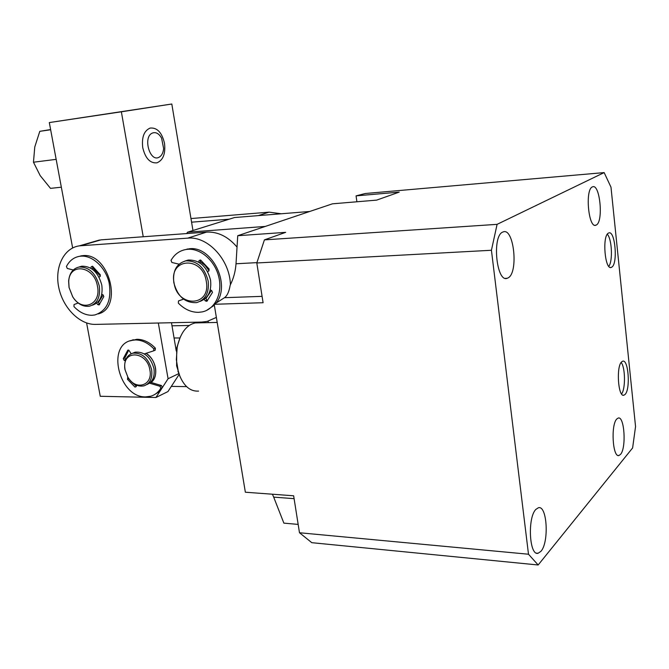 <?xml version="1.0" encoding="UTF-8"?>
<svg xmlns="http://www.w3.org/2000/svg" width="669" height="669" viewBox="0 0 669 669"><rect width="100%" height="100%" fill="white"/><g stroke="black" fill="none" stroke-linecap="round" stroke-linejoin="round"><path stroke-width="1" d="M611.859 267.107L611.223 267.433C604.943 270.309 602.033 236.19 608.338 233.163L608.823 232.937C615.104 230.203 618.022 263.502 611.859 267.107M625.063 394.451L623.901 395.203C618.123 397.587 616.032 366.386 621.677 361.829L622.705 361.201C628.459 358.944 630.608 389.366 625.063 394.451M620.523 454.402L618.959 455.505C612.662 457.947 610.68 424.698 616.793 418.986L618.189 418.058C624.453 415.742 626.519 448.071 620.523 454.402M508.139 277.861L507.219 278.279C496.515 282.97 491.815 236.241 502.653 232.118L503.213 231.892C513.917 227.418 518.684 272.684 508.139 277.861M596.347 224.985L595.853 225.21C588.519 228.681 584.89 189.611 592.333 186.935L592.634 186.81C599.959 183.54 603.614 221.581 596.347 224.985M540.92 551.34L538.085 553.271C529.288 556.156 527.348 517.563 535.886 509.385L538.411 507.746C547.15 504.978 549.274 542.275 540.92 551.34M604.149 172.594L497.092 224.349L491.431 250.265L528.493 554.225L538.16 564.987L632.615 447.946L635.55 426.563L610.989 187.178L604.149 172.594L365.349 193.5L356.067 195.866L399.217 192.12L376.63 200.123L332.451 203.819L237.738 235.714L285.655 232.352L264.414 239.878L256.804 262.976L491.431 250.265M608.807 266.346C612.963 261.169 611.934 238.95 607.31 234.217M621.568 393.924C625.649 388.957 625.364 367.432 621.167 362.439M497.092 224.349L264.414 239.878M298.165 524.404L283.865 523.133L273.688 497.126L294.092 498.664M538.16 564.987L311.804 542.684L299.486 532.75L528.493 554.225M256.804 262.976L263.093 302.723L214.189 304.286L245.356 492.217L293.641 495.788L299.486 532.75M237.738 235.714L236.015 263.77C235.471 271.405 233.531 278.547 230.186 285.186C229.116 291.609 227.217 295.773 224.491 297.688L214.189 304.286M356.903 201.77L356.067 195.866M272.425 494.215L273.688 497.126M265.275 226.44L187.512 232.21L234.551 217.525L309.697 211.479L265.275 226.44M187.512 232.21L186.684 233.565M198.844 322.834L195.214 322.918C186.333 325.009 180.329 333.103 177.201 347.203L176.34 359.679L178.456 372.407C182.938 385.386 189.653 391.616 198.601 391.106M180.337 336.908L176.725 347.93L176.616 365.851L180.153 377.032M186.584 386.623L171.331 386.389M173.999 337.97L179.877 337.987M146.034 353.324C156.12 359.044 159.18 377.048 151.06 382.451C154.949 379.223 156.429 374.372 155.492 367.9C154.171 361.503 151.018 356.644 146.034 353.324M142.74 147.648C145.357 158.394 150.107 163.453 156.972 162.826C163.152 160.2 165.661 153.694 164.507 143.308C161.948 132.504 157.156 127.419 150.124 128.072C144.036 130.731 141.577 137.254 142.74 147.648M86.61 322.976L100.25 396.274L155.927 397.503L168.078 378.738L158.327 323.018M143.233 236.759L121.365 111.798L49.314 122.569L72.645 247.94M121.365 111.798L171.808 104.013L192.965 230.504M178.832 373.595L168.078 378.738M171.49 322.726L176.256 350.999M196.41 322.776L196.31 322.182M208.126 321.187L208.368 322.634M179.125 374.439L167.944 391.574L155.927 397.503M171.808 104.013L49.314 122.569M229.25 219.181L191.568 222.183M190.966 218.554L269.097 212.148L258.234 215.619M281.206 213.771L269.097 212.148M132.537 353.257L135.205 352.162C144.404 351.534 150.65 357.02 153.954 368.602C154.965 376.873 152.54 382.216 146.67 384.642M124.944 369.514L124.71 367.858C124.283 360.014 126.993 355.114 132.855 353.173C142.062 352.555 148.326 358.049 151.629 369.664C152.657 378.177 150.107 383.58 143.977 385.854C137.856 386.991 132.521 384.173 127.963 377.4L124.944 369.514M125.095 369.873L124.877 368.335C122.235 349.561 147.046 350.882 149.889 370.016C153.201 385.603 135.623 391.056 127.904 377.199L125.095 369.873M200.257 261.596L205.14 265.451L209.046 270.753L205.14 265.451L200.257 261.596M173.815 282.636C172.577 270.753 176.583 263.494 185.823 260.877C197.112 260.626 204.572 267.357 208.184 281.08C209.322 292.704 205.475 299.879 196.653 302.605C185.154 303.166 177.544 296.509 173.815 282.636M200.098 301.385C208.218 298.215 211.705 291.14 210.559 280.177C206.955 266.496 199.513 259.789 188.24 260.04L184.878 261.069M174.057 282.887C168.78 257.766 202.64 255.617 206.295 281.432C211.161 307.054 177.427 307.957 174.057 282.887M211.479 290.463L205.86 298.667L211.479 290.463M92.565 267.7L100.4 276.063L92.565 267.7M230.412 284.735C229.868 259.748 207.758 235.948 187.713 238.139L79.394 245.849C63.706 247.965 54.448 267.424 58.788 287.628C62.919 307.857 79.644 324.816 95.466 324.398L201.829 322.065L207.206 321.413L216.363 317.424M80.924 245.69L100.969 239.862L206.612 232.101L187.713 238.139M237.035 247.087C228.096 236.6 217.952 231.608 206.612 232.101M100.969 239.862L93.451 241.768M204.288 299.294L205.232 300.858L206.83 301.326L212.474 292.412L211.722 290.589L210.258 289.828M206.47 310.475L214.339 305.215M216.154 303.032C231.165 284.735 212.023 245.832 189.494 248.751L183.649 250.014M179.041 264.163L171.908 262.491L171.021 260.358C174.55 254.253 179.56 250.632 186.049 249.487L187.889 249.286C200.976 248.308 215.309 261.178 218.897 277.418C222.635 293.641 214.849 309.337 202.239 311.896L198.517 312.339C191.15 312.373 184.427 309.295 178.322 303.107L178.472 300.95L183.582 299.16M207.649 271.681L208.887 270.878L209.121 269.03L200.583 259.998L199.128 260.542L198.66 262.156M200.692 260.074L199.872 262.909M205.584 298.207L207.423 300.799M178.472 300.95L183.523 299.118M136.56 385.185L136.217 386.649L134.979 387.092L127.486 379.306L127.904 377.199M154.171 394.81L158.135 392.41L161.873 388.229L162.316 387.518L161.488 385.545L159.966 386.281L160.794 388.254C158.302 392.343 154.932 395.003 150.701 396.249L145.591 396.884C119.174 397.712 105.995 344.987 131.701 340.37L135.397 339.936C141.97 339.994 148.108 342.954 153.82 348.833L153.694 350.832L144.303 353.893M153.82 350.773L155.241 350.155L155.367 348.156C149.664 342.294 143.526 339.342 136.961 339.283L129.903 340.897M125.764 359.621L124.852 357.932L128.732 350.171M136.317 386.222L131.082 381.397M161.488 385.545L150.542 382.292M125.312 360.867L124.033 360.223L123.288 358.601L127.771 350.222L129.176 350.623L131.157 353.759M159.966 386.281L149.522 383.17M96.762 303.057L97.632 304.52L99.054 304.964L103.804 296.626L103.085 294.912L101.78 294.201M98.142 313.928C123.548 307.983 109.064 252.297 82.755 255.633L78.181 256.587M73.281 269.975L67.276 268.47L66.44 266.463C69.459 260.667 73.866 257.281 79.67 256.294L81.058 256.152C92.657 255.274 105.677 267.558 109.147 282.903C111.782 300.214 107.007 310.901 94.814 314.965L91.996 315.283C85.507 315.3 79.494 312.398 73.95 306.586L74.033 304.554L78.181 303.007M99.029 277.183L100.099 276.439L100.258 274.708L92.514 266.229L91.243 266.73L90.867 268.244M92.866 266.471L92.213 269.13M98.067 301.836L99.673 304.345M69.024 287.386L68.631 280.947C69.501 273.036 73.038 268.386 79.243 266.998C89.128 266.931 95.801 273.27 99.28 286.014C100.567 297.078 97.273 303.81 89.387 306.218C83.056 307.004 77.529 303.935 72.812 297.019L69.024 287.386M92.272 305.231C99.915 302.656 103.093 295.957 101.805 285.153C98.335 272.442 91.67 266.128 81.81 266.195L78.967 267.04M69.091 287.628L68.731 281.59C69.267 262.106 94.396 265.877 97.473 286.34C101.471 304.796 81.844 312.557 72.653 296.676L69.091 287.628M103.135 294.937L98.435 302.455M61.339 187.195L50.51 188.365L40.19 175.613L33.467 162.216L34.771 146.971L39.797 131.333L50.61 129.552M50.652 129.761L39.797 131.333M33.467 162.216L56.163 159.356M152.39 133.056C155.894 131.826 158.954 133.524 161.589 138.149L163.629 148.568C163.169 152.925 161.63 155.827 159.013 157.274C149.772 162.534 142.656 136.836 152.39 133.056M256.913 262.633L236.015 263.77M224.491 297.688L262.081 296.35M199.128 260.542L200.625 260.024M205.232 300.858L206.796 300.222M136.25 386.498L134.979 387.092M160.794 388.254L162.316 387.518M128.222 350.029L127.771 350.222M124.852 357.932L123.288 358.601M125.605 359.537L124.033 360.223M128.013 377.475L127.578 377.676M128.816 378.696L127.486 379.306M153.82 348.833L155.367 348.156M91.243 266.73L92.615 266.295M97.632 304.52L99.296 303.918M610.421 267.466L611.223 267.433M623.132 395.195L623.901 395.203M618.959 455.505L618.089 455.464M507.219 278.279L505.446 278.346M595.853 225.21L594.9 225.269M538.085 553.271L536.546 553.129M177.895 371.262L178.456 372.407M217.199 322.441L195.214 322.918M176.725 347.93L177.201 347.203M189.135 325.469L171.9 325.811M135.205 352.162L132.855 353.173M124.877 368.335L124.71 367.858M185.823 260.877L188.24 260.04M79.394 245.849L99.455 240.02M187.663 248.952L186.049 249.487M131.701 340.37L133.273 339.718M81.375 255.784L79.67 256.294M79.243 266.998L81.81 266.195M68.731 281.59L68.631 280.947"/></g></svg>
